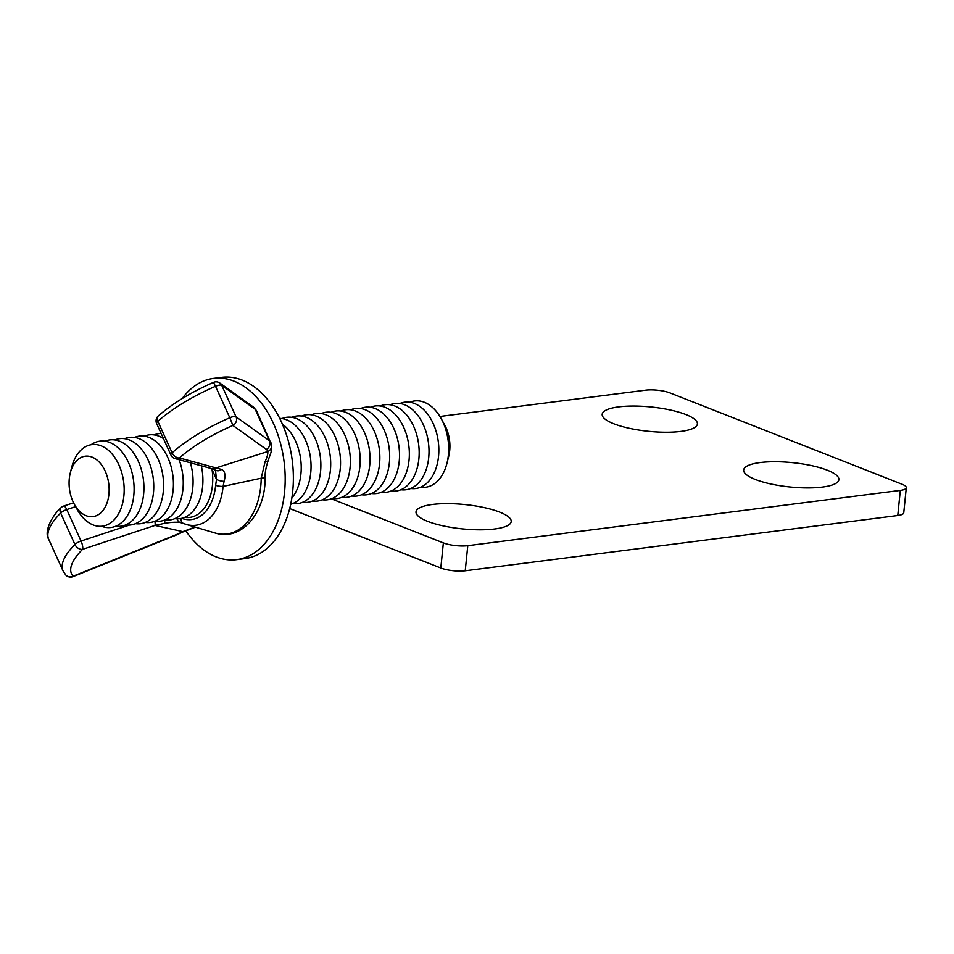 <?xml version="1.0" encoding="UTF-8"?>
<svg xmlns="http://www.w3.org/2000/svg" width="954" height="954" viewBox="0 0 954 954"><rect width="100%" height="100%" fill="white"/><g stroke="black" fill="none" stroke-linecap="round" stroke-linejoin="round"><path stroke-width="1.43" d="M494.744 528.969A47.855 12.223 5.8 0 0 509.197 524.593A47.855 12.223 5.8 0 0 489.545 508.876A47.855 12.223 5.8 0 0 432.484 504.463A47.855 12.223 5.8 0 0 417.375 515.267A47.855 12.223 5.8 0 0 494.744 528.969M822.408 487.077A47.855 12.223 5.8 0 0 836.873 482.7A47.855 12.223 5.8 0 0 817.22 466.983A47.855 12.223 5.8 0 0 760.159 462.571A47.855 12.223 5.8 0 0 745.038 473.375A47.855 12.223 5.8 0 0 822.408 487.077M680.929 431.399A47.855 12.223 5.8 0 0 695.383 427.022A47.855 12.223 5.8 0 0 675.73 411.305A47.855 12.223 5.8 0 0 618.669 406.893A47.855 12.223 5.8 0 0 603.56 417.697A47.855 12.223 5.8 0 0 680.929 431.399M331.324 498.823L443.36 542.909A17.399 4.448 5.8 0 0 467.782 545.688L900.302 490.392A17.399 4.448 5.8 0 0 906.3 487.697A17.399 4.448 5.8 0 0 902.09 484.262L670.054 392.953A17.399 4.448 5.8 0 0 645.631 390.174L439.925 416.469M467.782 545.688L465.23 570.79L897.762 515.506L900.302 490.392M289.706 508.554L440.808 568.012L443.36 542.909M906.3 487.697L903.748 512.799A17.399 4.448 -174.2 0 1 897.762 515.506M465.23 570.79A17.399 4.448 -174.2 0 1 440.808 568.012M92.085 457.121A30.456 19.819 -97.3 0 0 70.274 472.993A30.456 19.819 -97.3 0 0 74.257 504.129A30.456 19.819 -97.3 0 0 86.134 515.697A30.456 19.819 -97.3 0 0 108.923 494.208A30.456 19.819 -97.3 0 0 92.085 457.121M70.274 472.993L71.717 467.269A41.105 26.748 82.7 0 1 101.148 445.84A41.105 26.748 82.7 0 1 123.877 495.901A41.105 26.748 82.7 0 1 93.122 524.927A41.105 26.748 82.7 0 1 77.083 509.305L74.257 504.129M91.047 444.743A43.502 28.31 82.7 0 1 109.746 442.465A43.502 28.31 82.7 0 1 133.81 495.281A43.502 28.31 82.7 0 1 101.47 526.25M104.976 441.201A43.502 28.31 82.7 0 1 119.572 441.213A43.502 28.31 82.7 0 1 143.875 490.666A43.502 28.31 82.7 0 1 115.839 526.167M114.802 439.949A43.502 28.31 82.7 0 1 129.398 439.961A43.502 28.31 82.7 0 1 153.701 489.402A43.502 28.31 82.7 0 1 125.666 524.915M124.64 438.685A43.502 28.31 82.7 0 1 139.236 438.697A43.502 28.31 82.7 0 1 163.539 488.15A43.502 28.31 82.7 0 1 135.504 523.663M134.466 437.433A43.502 28.31 82.7 0 1 149.062 437.445A43.502 28.31 82.7 0 1 173.366 486.886A43.502 28.31 82.7 0 1 145.33 522.398M144.292 436.169A43.502 28.31 82.7 0 1 158.889 436.181A43.502 28.31 82.7 0 1 163.444 438.554M154.131 434.917A43.502 28.31 82.7 0 1 161.143 433.474M279.713 418.401A43.502 28.31 82.7 0 1 286.689 419.843A43.502 28.31 82.7 0 1 310.98 463.382A43.502 28.31 82.7 0 1 290.696 504.284M281.919 418.579A43.502 28.31 82.7 0 1 296.515 418.591A43.502 28.31 82.7 0 1 320.818 468.044A43.502 28.31 82.7 0 1 292.783 503.545M291.745 417.327A43.502 28.31 82.7 0 1 306.341 417.339A43.502 28.31 82.7 0 1 330.644 466.78A43.502 28.31 82.7 0 1 302.609 502.293M301.583 416.063A43.502 28.31 82.7 0 1 316.179 416.075A43.502 28.31 82.7 0 1 340.483 465.528A43.502 28.31 82.7 0 1 312.447 501.041M311.409 414.811A43.502 28.31 82.7 0 1 326.006 414.823A43.502 28.31 82.7 0 1 350.309 464.276A43.502 28.31 82.7 0 1 322.273 499.777M321.236 413.547A43.502 28.31 82.7 0 1 335.832 413.559A43.502 28.31 82.7 0 1 360.135 463.012A43.502 28.31 82.7 0 1 332.099 498.525M331.074 412.295A43.502 28.31 82.7 0 1 345.67 412.307A43.502 28.31 82.7 0 1 369.973 461.76A43.502 28.31 82.7 0 1 341.937 497.261M340.9 411.043A43.502 28.31 82.7 0 1 355.496 411.055A43.502 28.31 82.7 0 1 379.799 460.496A43.502 28.31 82.7 0 1 351.764 496.008M350.726 409.779A43.502 28.31 82.7 0 1 365.322 409.791A43.502 28.31 82.7 0 1 389.626 459.244A43.502 28.31 82.7 0 1 361.59 494.756M360.564 408.527A43.502 28.31 82.7 0 1 375.161 408.539A43.502 28.31 82.7 0 1 399.464 457.992A43.502 28.31 82.7 0 1 371.428 493.492M370.39 407.275A43.502 28.31 82.7 0 1 384.987 407.286A43.502 28.31 82.7 0 1 409.29 456.727A43.502 28.31 82.7 0 1 381.254 492.24M380.217 406.01A43.502 28.31 82.7 0 1 394.813 406.022A43.502 28.31 82.7 0 1 419.116 455.475A43.502 28.31 82.7 0 1 391.08 490.988M390.055 404.758A43.502 28.31 82.7 0 1 404.651 404.77A43.502 28.31 82.7 0 1 428.954 454.211A43.502 28.31 82.7 0 1 400.918 489.724M399.881 403.494A43.502 28.31 82.7 0 1 414.477 403.506A43.502 28.31 82.7 0 1 438.78 452.959A43.502 28.31 82.7 0 1 410.745 488.472M409.707 402.242A43.502 28.31 82.7 0 1 424.303 402.254A43.502 28.31 82.7 0 1 441.273 418.782A43.502 28.31 82.7 0 1 446.961 463.262A43.502 28.31 82.7 0 1 420.571 487.208M441.273 418.782L444.743 425.114A30.456 19.819 82.7 0 1 448.726 456.262L446.961 463.262M282.408 424.16A43.502 28.31 82.7 0 1 291.852 498.024M211.931 468.712A43.502 28.31 82.7 0 1 184.647 517.378M201.306 465.802A43.502 28.31 82.7 0 1 174.82 518.63M190.371 462.809A43.502 28.31 82.7 0 1 164.994 519.882M179.066 459.709A43.502 28.31 82.7 0 1 179.722 502.961A43.502 28.31 82.7 0 1 155.156 521.146M181.749 518.32A45.84 29.824 -97.3 0 0 215.64 485.324L216.498 479.373L215.473 470.191M215.02 532.976C241.624 541.598 265.701 512.692 265.152 477.274L265.152 477.274A6.523 1.049 0.7 0 1 261.205 478.192L223.093 486.421A52.053 33.867 82.7 0 1 186.233 524.426L215.02 532.976A64.681 42.083 -97.3 0 0 261.205 478.192L265.105 461.629C267.275 456.859 268.157 453.496 267.74 451.552A28.274 9.194 155.6 0 0 266.357 449.394L232.919 425.448A83.523 27.153 155.6 0 0 179.412 457.956L221.507 469.428A6.523 5.342 -63.1 0 1 215.831 470.31L211.609 468.629A6.523 5.748 -74.7 0 0 215.89 467.949L267.74 451.552A6.523 6.141 -8.7 0 0 271.64 444.946L256.602 410.959A34.797 11.317 155.6 0 0 255.195 409.302L221.757 385.356L236.043 416.826L269.481 440.772L255.195 409.302A6.523 6.07 -54.4 0 0 253.323 407L256.602 410.959M175.763 534.86A6.523 0.811 68.1 0 1 175.655 535.301L183.287 531.819A6.523 0.882 62.9 0 1 182.858 531.628L154.977 525.427L82.557 549.337A83.523 27.153 155.6 0 0 73.124 576.204L175.763 534.86A28.274 9.194 155.6 0 0 182.858 531.628L194.652 527.168M180.95 518.487A6.523 4.651 112.3 0 0 183.43 523.436A6.523 4.651 112.3 0 0 183.74 523.543L180.413 522.542C176.192 521.933 170.826 522.22 164.315 523.388L154.977 525.427A6.523 1.944 71.7 0 0 154.834 521.278M181.391 522.756L180.413 522.542A6.523 4.842 100.8 0 1 177.098 518.809M221.507 469.428C224.977 471.109 225.848 475.068 224.107 481.317L223.093 486.421A6.523 1.622 5.4 0 1 215.64 485.324M265.105 461.629A6.523 3.172 21.1 0 0 268.289 460.21L268.289 460.21C270.471 453.15 271.759 453.031 271.64 444.946M164.756 519.978A6.523 1.574 80.5 0 1 164.315 523.388M212.062 469.606L216.498 479.373A6.523 2.278 11.3 0 0 224.107 481.317M185.684 530.639A91.357 59.446 -97.3 0 0 216.164 556.897A91.357 59.446 -97.3 0 0 236.675 559.64L244.868 558.591A91.357 59.446 -97.3 0 0 293.355 476.022A91.357 59.446 -97.3 0 0 242.209 380.097A91.357 59.446 -97.3 0 0 221.698 377.355L213.505 378.404A91.357 59.446 -97.3 0 0 182.178 398.569M236.675 559.64A91.357 59.446 -97.3 0 0 285.174 477.06A91.357 59.446 -97.3 0 0 234.016 381.147A91.357 59.446 -97.3 0 0 213.505 378.404M181.308 522.732L186.233 524.426A52.053 33.867 82.7 0 1 183.74 523.543M65.766 575A6.523 6.523 0 0 0 73.017 576.645A6.523 0.811 -111.9 0 0 73.124 576.204A6.523 6.141 -42.6 0 1 65.766 575L63.012 570.862A90.058 29.264 -24.4 0 1 74.937 544.507L60.651 513.037A90.058 29.264 155.6 0 0 48.737 539.392C43.073 530.71 54.044 513.479 61.104 507.647A6.523 4.687 44.9 0 0 60.651 513.037A6.523 2.123 155.6 0 1 66.768 509.567L81.042 541.037L129.398 525.07M75.628 506.646L66.768 509.567A6.523 1.944 -108.3 0 0 63.679 506.049L73.565 502.794M170.921 455.034A6.523 6.523 0 0 0 175.142 458.635A6.523 5.748 105.3 0 0 179.412 457.956A6.523 4.269 -131.7 0 1 172.125 452.804A90.058 29.264 -24.4 0 1 229.807 417.757L215.521 386.287A90.058 29.264 155.6 0 0 157.839 421.334L172.125 452.804A6.523 2.123 155.6 0 0 170.921 455.034L156.635 423.564A6.523 2.123 155.6 0 1 157.839 421.334A6.523 4.269 -131.7 0 1 158.245 415.992A6.523 6.523 0 0 0 156.635 423.564M266.357 449.394A6.523 6.07 -54.4 0 0 269.481 440.772A34.797 11.317 -24.4 0 1 270.888 442.417M74.937 544.507A6.523 4.687 44.9 0 0 82.557 549.337A6.523 1.944 71.7 0 0 81.042 541.037A6.523 2.123 155.6 0 0 74.937 544.507M219.885 383.055A6.523 6.523 0 0 0 213.481 382.375L215.521 386.287A6.523 2.123 155.6 0 1 221.757 385.356A6.523 6.07 -54.4 0 0 219.885 383.055L253.323 407M236.043 416.826A6.523 2.123 155.6 0 0 229.807 417.757L232.919 425.448A6.523 6.07 -54.4 0 0 236.043 416.826M63.012 570.862L48.737 539.392M73.017 576.645L175.655 535.301M63.679 506.049A6.523 6.523 0 0 0 61.104 507.647M183.287 531.819L195.415 527.157M265.152 477.274C264.89 472.957 265.939 467.269 268.289 460.21M213.481 382.375C191.062 392.213 172.65 403.423 158.245 415.992M175.142 458.635L211.609 468.629"/></g></svg>
